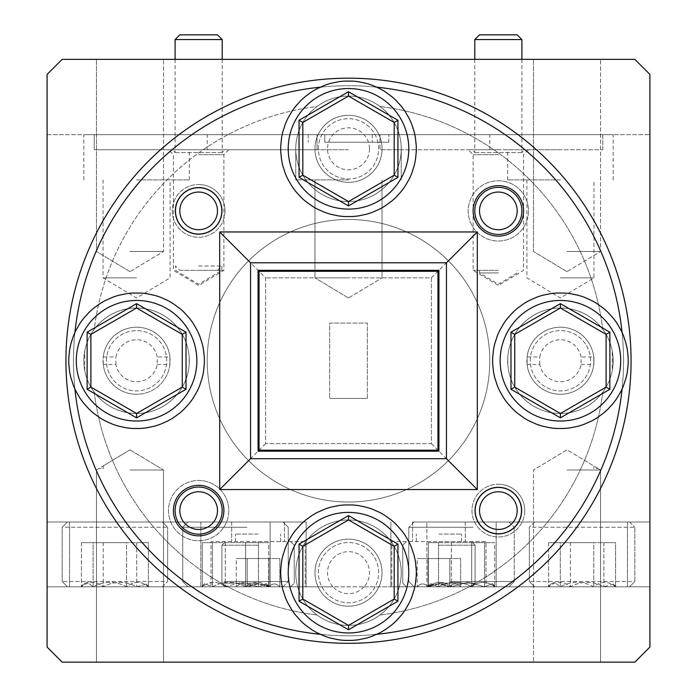 <?xml version="1.0" encoding="UTF-8"?>
<svg xmlns="http://www.w3.org/2000/svg" width="697" height="697" viewBox="0 0 697 697"><rect width="100%" height="100%" fill="white"/><g stroke="black" fill="none" stroke-linecap="round" stroke-linejoin="round"><path stroke-width="0.52" stroke-dasharray="3.48 2.61" d="M438.918 541.586L486.018 541.586L486.018 586.796L391.827 586.796L449.8 586.796C442.551 583.014 435.303 583.014 428.045 586.796L417.172 586.796L428.045 586.796C424.447 583.006 420.822 583.006 417.172 586.796C420.761 583.006 424.386 583.006 428.045 586.796L438.918 583.886L449.8 586.796C453.39 583.006 457.014 583.006 460.673 586.796C457.075 583.006 453.451 583.006 449.8 586.796L406.368 586.796L486.018 586.796L486.018 541.586L391.827 541.586L391.827 586.796L391.827 541.586L438.918 541.586M438.918 545.202L475.093 545.202L438.918 545.202M438.918 583.18L475.093 583.18L438.918 583.18M438.918 534.05L461.527 534.05L438.918 534.05M449.8 558.541L417.172 558.541L449.8 558.541L449.8 586.796C442.551 583.014 435.303 583.014 428.045 586.796L417.172 586.796L428.045 586.796C424.447 583.006 420.822 583.006 417.172 586.796C420.761 583.006 424.386 583.006 428.045 586.796L438.918 583.886L449.8 586.796C453.39 583.006 457.014 583.006 460.673 586.796C457.075 583.006 453.451 583.006 449.8 586.796L449.8 558.541L460.673 558.541L460.673 586.796L460.673 558.541L428.045 558.541L428.045 586.796L428.045 558.541L417.172 558.541L417.172 586.796L417.172 558.541L449.8 558.541L449.8 586.796L449.8 558.541M479.519 510.596A18.836 18.836 0 0 1 498.355 491.76A18.836 18.836 0 0 1 517.191 510.596A18.836 18.836 0 0 0 498.355 491.76A18.836 18.836 0 0 0 479.519 510.596A18.836 18.836 0 0 0 498.355 529.432A18.836 18.836 0 0 0 517.191 510.596A18.836 18.836 0 0 1 498.355 529.432A18.836 18.836 0 0 1 479.519 510.596M521.905 510.596A23.55 23.55 0 0 0 498.355 487.055A23.55 23.55 0 0 0 474.805 510.596A23.55 23.55 0 0 1 498.355 487.055A23.55 23.55 0 0 1 521.905 510.596A23.55 23.55 0 0 1 498.355 534.146A23.55 23.55 0 0 1 474.805 510.596A23.55 23.55 0 0 0 498.355 534.146A23.55 23.55 0 0 0 521.905 510.596M258.082 541.586L305.173 541.586L305.173 586.796L210.982 586.796L268.955 586.796C261.706 583.014 254.457 583.014 247.2 586.796L236.327 586.796L247.2 586.796C243.61 583.006 239.986 583.006 236.327 586.796C239.925 583.006 243.549 583.006 247.2 586.796L258.082 583.886L268.955 586.796C272.553 583.006 276.178 583.006 279.828 586.796C276.239 583.006 272.614 583.006 268.955 586.796L225.523 586.796L305.173 586.796L305.173 541.586L210.982 541.586L210.982 586.796L210.982 541.586L258.082 541.586M258.082 545.202L221.907 545.202L258.082 545.202M258.082 583.18L221.907 583.18L258.082 583.18M258.082 534.05L235.473 534.05L258.082 534.05M268.955 558.541L236.327 558.541L268.955 558.541L268.955 586.796C261.706 583.014 254.457 583.014 247.2 586.796L236.327 586.796L247.2 586.796C243.61 583.006 239.986 583.006 236.327 586.796C239.925 583.006 243.549 583.006 247.2 586.796L258.082 583.886L268.955 586.796C272.553 583.006 276.178 583.006 279.828 586.796C276.239 583.006 272.614 583.006 268.955 586.796L268.955 558.541L279.828 558.541L279.828 586.796L279.828 558.541L247.2 558.541L247.2 586.796L247.2 558.541L236.327 558.541L236.327 586.796L236.327 558.541L268.955 558.541L268.955 586.796L268.955 558.541M428.045 558.541L428.045 586.796L428.045 558.541M247.2 558.541L247.2 586.796L247.2 558.541M179.809 210.895A18.836 18.836 0 0 1 198.645 192.05A18.836 18.836 0 0 1 217.481 210.895A18.836 18.836 0 0 0 198.645 192.05A18.836 18.836 0 0 0 179.809 210.895A18.836 18.836 0 0 0 198.645 229.731A18.836 18.836 0 0 0 217.481 210.895A18.836 18.836 0 0 1 198.645 229.731A18.836 18.836 0 0 1 179.809 210.895M222.195 210.895A23.55 23.55 0 0 0 198.645 187.345A23.55 23.55 0 0 0 175.095 210.895A23.55 23.55 0 0 1 198.645 187.345A23.55 23.55 0 0 1 222.195 210.895A23.55 23.55 0 0 1 198.645 234.436A23.55 23.55 0 0 1 175.095 210.895A23.55 23.55 0 0 0 198.645 234.436A23.55 23.55 0 0 0 222.195 210.895M129.982 251.486L163.516 251.486L129.982 251.486M129.982 470.005L163.516 470.005L129.982 470.005M567.018 251.486L600.553 251.486L567.018 251.486M567.018 470.005L600.553 470.005L567.018 470.005M164.44 581.525L62.164 581.525L164.44 581.525M65.379 527.272L167.655 527.272L65.379 527.272M82.995 586.796L81.427 586.796C88.632 580.871 95.898 580.871 103.226 586.796C114.291 580.871 125.451 580.871 136.708 586.796L146.257 584.164L148.391 586.796C141.186 580.871 133.92 580.871 126.593 586.796C115.528 580.871 104.367 580.871 93.11 586.796L87.273 582.248L83.562 584.164L81.427 586.796L148.897 586.796L81.427 586.796C88.632 580.871 95.898 580.871 103.226 586.796C114.291 580.871 125.451 580.871 136.708 586.796L146.257 584.164L148.391 586.796C141.186 580.871 133.92 580.871 126.593 586.796C115.528 580.871 104.367 580.871 93.11 586.796L87.273 582.248L83.562 584.164L81.427 586.796L148.897 586.796L82.995 586.796M70.336 586.796L162.384 586.796L70.336 586.796M70.336 522.001L162.384 522.001L70.336 522.001M223.964 581.525L288.218 581.525L223.964 581.525M246.982 527.272L182.727 527.272L246.982 527.272M242.887 586.796L225.314 586.796C217.708 580.871 210.041 580.871 202.304 586.796L204.63 583.659L212.463 586.796C223.519 580.88 234.575 580.88 245.632 586.796C253.238 580.871 260.905 580.871 268.641 586.796L266.315 583.659L258.482 586.796L241.894 582.248L225.314 586.796L201.485 586.796L269.46 586.796L225.314 586.796C217.708 580.871 210.041 580.871 202.304 586.796L204.63 583.659L212.463 586.796C223.519 580.88 234.575 580.88 245.632 586.796C253.238 580.871 260.905 580.871 268.641 586.796L266.315 583.659L258.482 586.796L241.894 582.248L225.314 586.796L201.485 586.796L242.887 586.796M245.832 586.796L187.998 586.796L245.832 586.796M245.832 522.001L187.998 522.001L245.832 522.001M348.5 149.759L207.218 149.759L348.5 149.759M348.5 134.687L207.218 134.687L348.5 134.687M317.03 149.759L295.755 149.759L317.03 149.759L317.03 134.687L317.03 149.759L94.243 149.759L136.577 149.759L94.243 149.759L94.243 134.687L83.832 134.687L94.243 134.687L94.243 149.759L317.03 149.759M348.5 179.904L295.755 179.904L348.5 179.904M136.577 179.904L189.323 179.904L136.577 179.904M560.423 149.759L507.677 149.759L560.423 149.759M560.423 179.904L507.677 179.904L560.423 179.904M498.355 149.759L468.21 149.759L498.355 149.759M498.355 154.656L473.115 154.656L498.355 154.656M198.645 149.759L228.79 149.759L198.645 149.759M198.645 154.656L223.885 154.656L198.645 154.656M474.945 152.591L498.355 152.591L474.945 152.591M175.235 152.591L198.645 152.591L175.235 152.591M129.982 59.341L163.516 59.341L129.982 59.341M567.018 59.341L600.553 59.341L567.018 59.341M369.488 148.818A20.988 20.988 0 0 1 348.5 169.807A20.988 20.988 0 0 1 332.974 134.687A20.988 20.988 0 0 1 369.488 148.818M83.962 364.514L84.773 370.665A52.745 52.745 0 0 0 189.183 364.514L189.183 356.977A52.745 52.745 0 0 1 189.323 360.741A52.745 52.745 0 0 0 94.243 329.272A256.191 256.191 0 0 1 317.03 106.493A52.745 52.745 0 0 0 348.5 201.564A52.745 52.745 0 0 0 379.97 106.493A52.745 52.745 0 0 0 317.03 106.493A256.191 256.191 0 0 0 94.243 329.272A52.745 52.745 0 0 0 83.832 360.741L83.962 364.514L83.832 360.741A52.745 52.745 0 0 0 153.148 410.821A52.745 52.745 0 0 0 189.323 360.741A52.745 52.745 0 0 1 189.183 364.514L189.183 356.977A52.745 52.745 0 0 0 84.773 350.818L83.962 356.977M295.755 148.818A52.745 52.745 0 0 0 348.5 201.564A52.745 52.745 0 0 0 401.245 148.818A52.745 52.745 0 0 0 348.5 96.073A52.745 52.745 0 0 0 295.755 148.818M382.034 148.818A33.534 33.534 0 0 1 348.5 182.353A33.534 33.534 0 0 1 314.966 148.818A33.534 33.534 0 0 1 348.5 115.284A33.534 33.534 0 0 1 382.034 148.818A33.534 33.534 0 0 1 348.5 182.353A33.534 33.534 0 0 1 314.966 148.818A33.534 33.534 0 0 1 348.5 115.284A33.534 33.534 0 0 1 382.034 148.818M221.82 210.895A23.167 23.167 0 0 1 198.645 234.061A23.167 23.167 0 0 1 175.478 210.895A23.167 23.167 0 0 1 198.645 187.72A23.167 23.167 0 0 1 221.82 210.895A23.167 23.167 0 0 1 198.645 234.061A23.167 23.167 0 0 1 175.478 210.895A23.167 23.167 0 0 1 198.645 187.72A23.167 23.167 0 0 1 221.82 210.895M225.018 210.895A26.373 26.373 0 0 1 198.645 237.268A26.373 26.373 0 0 1 172.272 210.895A26.373 26.373 0 0 1 198.645 184.513A26.373 26.373 0 0 1 225.018 210.895M523.595 210.895A25.24 25.24 0 0 1 498.355 236.135A25.24 25.24 0 0 1 473.115 210.895A25.24 25.24 0 0 1 498.355 185.646A25.24 25.24 0 0 1 523.595 210.895A25.24 25.24 0 0 1 498.355 236.135A25.24 25.24 0 0 1 473.115 210.895A25.24 25.24 0 0 1 498.355 185.646A25.24 25.24 0 0 1 523.595 210.895M528.492 210.895A30.137 30.137 0 0 1 498.355 241.031A30.137 30.137 0 0 1 468.21 210.895A30.137 30.137 0 0 1 498.355 180.75A30.137 30.137 0 0 1 528.492 210.895M228.79 510.596A30.137 30.137 0 0 1 198.645 540.741A30.137 30.137 0 0 1 168.508 510.596A30.137 30.137 0 0 1 198.645 480.46A30.137 30.137 0 0 1 228.79 510.596M223.885 510.596A25.24 25.24 0 0 1 198.645 535.845A25.24 25.24 0 0 1 173.405 510.596A25.24 25.24 0 0 1 198.645 485.356A25.24 25.24 0 0 1 223.885 510.596A25.24 25.24 0 0 1 198.645 535.845A25.24 25.24 0 0 1 173.405 510.596A25.24 25.24 0 0 1 198.645 485.356A25.24 25.24 0 0 1 223.885 510.596M524.728 510.596A26.373 26.373 0 0 1 498.355 536.969A26.373 26.373 0 0 1 471.982 510.596A26.373 26.373 0 0 1 498.355 484.223A26.373 26.373 0 0 1 524.728 510.596M521.522 510.596A23.167 23.167 0 0 1 498.355 533.771A23.167 23.167 0 0 1 475.18 510.596A23.167 23.167 0 0 1 498.355 487.43A23.167 23.167 0 0 1 521.522 510.596A23.167 23.167 0 0 1 498.355 533.771A23.167 23.167 0 0 1 475.18 510.596A23.167 23.167 0 0 1 498.355 487.43A23.167 23.167 0 0 1 521.522 510.596M382.034 572.673A33.534 33.534 0 0 1 348.5 606.198A33.534 33.534 0 0 1 314.966 572.673A33.534 33.534 0 0 1 348.5 539.138A33.534 33.534 0 0 1 382.034 572.673A33.534 33.534 0 0 1 348.5 606.198A33.534 33.534 0 0 1 314.966 572.673A33.534 33.534 0 0 1 348.5 539.138A33.534 33.534 0 0 1 382.034 572.673M364.026 586.796A20.988 20.988 0 0 1 332.974 586.796L364.026 586.796L332.974 586.796A20.988 20.988 0 0 1 348.5 551.676A20.988 20.988 0 0 1 364.026 586.796L649.909 586.796L364.026 586.796M612.227 350.818L613.168 360.741A52.745 52.745 0 0 0 543.852 310.67A52.745 52.745 0 0 0 543.852 410.821A52.745 52.745 0 0 0 613.168 360.741L612.227 370.665L612.227 350.818A52.745 52.745 0 0 0 507.677 360.741A52.745 52.745 0 0 0 612.227 370.665M295.755 572.673A52.745 52.745 0 0 0 379.97 614.998A52.745 52.745 0 0 0 348.5 519.927A52.745 52.745 0 0 0 295.755 572.673A52.745 52.745 0 0 0 348.5 625.418A52.745 52.745 0 0 0 401.245 572.673A52.745 52.745 0 0 0 348.5 519.927A52.745 52.745 0 0 0 295.755 572.673M489.782 360.741A141.282 141.282 0 0 0 348.5 219.459A141.282 141.282 0 0 0 207.218 360.741A141.282 141.282 0 0 1 348.5 219.459A141.282 141.282 0 0 1 489.782 360.741A141.282 141.282 0 0 0 348.5 219.459A141.282 141.282 0 0 0 207.218 360.741A141.282 141.282 0 0 1 348.5 219.459A141.282 141.282 0 0 1 489.782 360.741A141.282 141.282 0 0 1 348.5 502.032A141.282 141.282 0 0 1 207.218 360.741A141.282 141.282 0 0 0 348.5 502.032A141.282 141.282 0 0 0 489.782 360.741A141.282 141.282 0 0 1 348.5 502.032A141.282 141.282 0 0 1 207.218 360.741A141.282 141.282 0 0 0 348.5 502.032A141.282 141.282 0 0 0 489.782 360.741M258.082 522.001L231.709 522.001L258.082 522.001M438.918 522.001L412.546 522.001L438.918 522.001M129.982 662.15L163.516 662.15L129.982 662.15M103.252 468.497C103.252 465.117 103.252 465.117 103.252 468.497C103.252 465.117 103.252 465.117 103.252 468.497L98.957 468.497L103.252 468.497M567.018 662.15L600.553 662.15L567.018 662.15M235.473 586.796L306.114 586.796L235.473 586.796M235.473 522.001L306.114 522.001L235.473 522.001M461.527 586.796L390.886 586.796L461.527 586.796M461.527 522.001L649.909 522.001L649.909 647.077L634.836 662.15L62.164 662.15L47.091 647.077L47.091 586.796L332.974 586.796L47.091 586.796L200.841 586.796L47.091 586.796L47.091 647.077L62.164 662.15L634.836 662.15L649.909 647.077L649.909 522.001L649.909 586.796L496.159 586.796L649.909 586.796L649.909 522.001L496.159 522.001L496.159 586.796L496.159 522.001L649.909 522.001L461.527 522.001M517.191 34.85L479.519 34.85M474.805 39.563L521.905 39.563M521.765 152.591L498.355 152.591L521.765 152.591M136.577 277.859L103.043 277.859L136.577 277.859M348.5 277.859L314.966 277.859L348.5 277.859M498.355 270.323L473.115 270.323L498.355 270.323M550.177 586.796L616.078 586.796L550.177 586.796M554.446 582.248L550.743 584.164L548.609 586.796C555.814 580.871 563.08 580.871 570.407 586.796C581.472 580.871 592.633 580.871 603.89 586.796L613.438 584.164L615.573 586.796C608.368 580.871 601.102 580.871 593.774 586.796C582.709 580.871 571.549 580.871 560.292 586.796L554.446 582.248L550.743 584.164L548.609 586.796C555.814 580.871 563.08 580.871 570.407 586.796C581.472 580.871 592.633 580.871 603.89 586.796L613.438 584.164L615.573 586.796C608.368 580.871 601.102 580.871 593.774 586.796C582.709 580.871 571.549 580.871 560.292 586.796L554.446 582.248M468.942 586.796L427.54 586.796L468.942 586.796M467.948 582.248L451.368 586.796C443.762 580.871 436.095 580.871 428.359 586.796L430.685 583.659L438.518 586.796C449.574 580.88 460.63 580.88 471.686 586.796C479.292 580.871 486.959 580.871 494.696 586.796L492.37 583.659L484.537 586.796L467.948 582.248L451.368 586.796C443.762 580.871 436.095 580.871 428.359 586.796L430.685 583.659L438.518 586.796C449.574 580.88 460.63 580.88 471.686 586.796C479.292 580.871 486.959 580.871 494.696 586.796L492.37 583.659L484.537 586.796L467.948 582.248M537.509 586.796L629.557 586.796L537.509 586.796M631.621 581.525L529.345 581.525L631.621 581.525M471.886 586.796L414.053 586.796L471.886 586.796M450.018 581.525L514.273 581.525L450.018 581.525M532.56 527.272L634.836 527.272L532.56 527.272M473.036 527.272L408.782 527.272L473.036 527.272M537.509 522.001L629.557 522.001L537.509 522.001M471.886 522.001L414.053 522.001L471.886 522.001M560.423 277.859L593.957 277.859L560.423 277.859M198.645 270.323L223.885 270.323L198.645 270.323M217.481 34.85L179.809 34.85M175.095 39.563L222.195 39.563M222.055 152.591L198.645 152.591L222.055 152.591M198.645 187.72A23.167 23.167 0 0 0 175.478 210.895A23.167 23.167 0 0 0 198.645 234.061A23.167 23.167 0 0 0 221.82 210.895A23.167 23.167 0 0 0 198.645 187.72M498.355 487.43A23.167 23.167 0 0 0 475.18 510.596A23.167 23.167 0 0 0 498.355 533.771A23.167 23.167 0 0 0 521.522 510.596A23.167 23.167 0 0 0 498.355 487.43M500.141 360.741A60.282 60.282 0 0 1 560.423 300.459A60.282 60.282 0 0 1 620.705 360.741A60.282 60.282 0 0 1 560.423 421.023A60.282 60.282 0 0 1 500.141 360.741M492.692 357.413A67.818 67.818 0 0 0 492.692 364.078L493.476 371.571A67.818 67.818 0 0 0 494.861 378.088L497.196 385.249A67.818 67.818 0 0 0 499.906 391.339L503.67 397.865A67.818 67.818 0 0 0 507.582 403.249L512.626 408.851A67.818 67.818 0 0 0 517.575 413.312L523.674 417.738A67.818 67.818 0 0 0 529.441 421.066L536.324 424.133A67.818 67.818 0 0 0 542.667 426.189L550.029 427.758A67.818 67.818 0 0 0 556.659 428.455L564.195 428.455A67.818 67.818 0 0 0 570.817 427.758L578.188 426.189A67.818 67.818 0 0 0 584.522 424.133L591.404 421.066A67.818 67.818 0 0 0 597.181 417.738L603.271 413.312A67.818 67.818 0 0 0 608.228 408.851L613.264 403.249A67.818 67.818 0 0 0 617.185 397.865L620.949 391.339A67.818 67.818 0 0 0 623.658 385.249L625.984 378.088A67.818 67.818 0 0 0 627.37 371.571L628.163 364.078A67.818 67.818 0 0 0 628.163 357.413L627.37 349.92A67.818 67.818 0 0 0 625.984 343.403L623.658 336.242A67.818 67.818 0 0 0 620.949 330.151L617.185 323.626A67.818 67.818 0 0 0 613.264 318.233L608.228 312.639A67.818 67.818 0 0 0 603.271 308.179L597.181 303.753A67.818 67.818 0 0 0 591.404 300.416L584.522 297.358A67.818 67.818 0 0 0 578.188 295.293L570.817 293.733A67.818 67.818 0 0 0 564.195 293.036L556.659 293.036A67.818 67.818 0 0 0 550.029 293.733L542.667 295.293A67.818 67.818 0 0 0 536.324 297.358L529.441 300.416A67.818 67.818 0 0 0 523.674 303.753L517.575 308.179A67.818 67.818 0 0 0 512.626 312.639L507.582 318.233A67.818 67.818 0 0 0 503.67 323.626L499.906 330.151A67.818 67.818 0 0 0 497.196 336.242L494.861 343.403A67.818 67.818 0 0 0 493.476 349.92L492.692 357.413M76.295 360.741A60.282 60.282 0 0 1 136.577 300.459A60.282 60.282 0 0 1 196.859 360.741A60.282 60.282 0 0 1 136.577 421.023A60.282 60.282 0 0 1 76.295 360.741M68.837 357.413A67.818 67.818 0 0 0 68.837 364.078L69.63 371.571A67.818 67.818 0 0 0 71.016 378.088L73.342 385.249A67.818 67.818 0 0 0 76.051 391.339L79.815 397.865A67.818 67.818 0 0 0 83.736 403.249L88.772 408.851A67.818 67.818 0 0 0 93.729 413.312L99.819 417.738A67.818 67.818 0 0 0 105.596 421.066L112.478 424.133A67.818 67.818 0 0 0 118.812 426.189L126.183 427.758A67.818 67.818 0 0 0 132.805 428.455L140.341 428.455A67.818 67.818 0 0 0 146.971 427.758L154.333 426.189A67.818 67.818 0 0 0 160.676 424.133L167.559 421.066A67.818 67.818 0 0 0 173.326 417.738L179.425 413.312A67.818 67.818 0 0 0 184.374 408.851L189.418 403.249A67.818 67.818 0 0 0 193.33 397.865L197.094 391.339A67.818 67.818 0 0 0 199.804 385.249L202.139 378.088A67.818 67.818 0 0 0 203.524 371.571L204.308 364.078A67.818 67.818 0 0 0 204.308 357.413L203.524 349.92A67.818 67.818 0 0 0 202.139 343.403L199.804 336.242A67.818 67.818 0 0 0 197.094 330.151L193.33 323.626A67.818 67.818 0 0 0 189.418 318.233L184.374 312.639A67.818 67.818 0 0 0 179.425 308.179L173.326 303.753A67.818 67.818 0 0 0 167.559 300.416L160.676 297.358A67.818 67.818 0 0 0 154.333 295.293L146.971 293.733A67.818 67.818 0 0 0 140.341 293.036L132.805 293.036A67.818 67.818 0 0 0 126.183 293.733L118.812 295.293A67.818 67.818 0 0 0 112.478 297.358L105.596 300.416A67.818 67.818 0 0 0 99.819 303.753L93.729 308.179A67.818 67.818 0 0 0 88.772 312.639L83.736 318.233A67.818 67.818 0 0 0 79.815 323.626L76.051 330.151A67.818 67.818 0 0 0 73.342 336.242L71.016 343.403A67.818 67.818 0 0 0 69.63 349.92L68.837 357.413M318.363 572.673A30.137 30.137 0 0 1 348.5 542.527A30.137 30.137 0 0 1 378.637 572.673A30.137 30.137 0 0 1 348.5 602.809A30.137 30.137 0 0 1 318.363 572.673A30.137 30.137 0 0 1 348.5 542.527A30.137 30.137 0 0 1 378.637 572.673A30.137 30.137 0 0 1 348.5 602.809A30.137 30.137 0 0 1 318.363 572.673M530.286 360.741A30.137 30.137 0 0 1 560.423 330.605A30.137 30.137 0 0 1 590.568 360.741A30.137 30.137 0 0 1 560.423 390.886A30.137 30.137 0 0 1 530.286 360.741A30.137 30.137 0 0 1 560.423 330.605A30.137 30.137 0 0 1 590.568 360.741A30.137 30.137 0 0 1 560.423 390.886A30.137 30.137 0 0 1 530.286 360.741M106.432 360.741A30.137 30.137 0 0 1 136.577 330.605A30.137 30.137 0 0 1 166.714 360.741A30.137 30.137 0 0 1 136.577 390.886A30.137 30.137 0 0 1 106.432 360.741A30.137 30.137 0 0 1 136.577 330.605A30.137 30.137 0 0 1 166.714 360.741A30.137 30.137 0 0 1 136.577 390.886A30.137 30.137 0 0 1 106.432 360.741M318.363 148.818A30.137 30.137 0 0 1 348.5 118.682A30.137 30.137 0 0 1 378.637 148.818A30.137 30.137 0 0 1 348.5 178.963A30.137 30.137 0 0 1 318.363 148.818A30.137 30.137 0 0 1 348.5 118.682A30.137 30.137 0 0 1 378.637 148.818A30.137 30.137 0 0 1 348.5 178.963A30.137 30.137 0 0 1 318.363 148.818M198.645 187.345A23.55 23.55 0 0 0 175.095 210.895A23.55 23.55 0 0 0 198.645 234.436A23.55 23.55 0 0 1 175.095 210.895A23.55 23.55 0 0 1 198.645 187.345A23.55 23.55 0 0 1 222.195 210.895A23.55 23.55 0 0 1 198.645 234.436A23.55 23.55 0 0 0 222.195 210.895A23.55 23.55 0 0 0 198.645 187.345M498.355 487.055A23.55 23.55 0 0 0 474.805 510.596A23.55 23.55 0 0 0 498.355 534.146A23.55 23.55 0 0 1 474.805 510.596A23.55 23.55 0 0 1 498.355 487.055A23.55 23.55 0 0 1 521.905 510.596A23.55 23.55 0 0 1 498.355 534.146A23.55 23.55 0 0 0 521.905 510.596A23.55 23.55 0 0 0 498.355 487.055M197.478 534.12A23.55 23.55 0 0 1 175.13 509.429A23.55 23.55 0 0 1 199.821 487.081A23.55 23.55 0 0 1 222.16 511.772A23.55 23.55 0 0 1 197.478 534.12M499.522 187.371A23.55 23.55 0 0 0 474.84 209.719A23.55 23.55 0 0 0 497.179 234.41A23.55 23.55 0 0 0 521.87 212.062A23.55 23.55 0 0 0 499.522 187.371M288.218 148.818A60.282 60.282 0 0 1 348.5 88.536A60.282 60.282 0 0 1 408.782 148.818A60.282 60.282 0 0 1 348.5 209.1A60.282 60.282 0 0 1 288.218 148.818M280.769 145.49A67.818 67.818 0 0 0 280.769 152.146L281.553 159.648A67.818 67.818 0 0 0 282.938 166.156L285.265 173.326A67.818 67.818 0 0 0 287.974 179.408L291.747 185.933A67.818 67.818 0 0 0 295.659 191.326L300.703 196.929A67.818 67.818 0 0 0 305.652 201.381L311.751 205.815A67.818 67.818 0 0 0 317.518 209.144L324.401 212.21A67.818 67.818 0 0 0 330.735 214.267L338.106 215.835A67.818 67.818 0 0 0 344.736 216.532L352.264 216.532A67.818 67.818 0 0 0 358.894 215.835L366.265 214.267A67.818 67.818 0 0 0 372.599 212.21L379.482 209.144A67.818 67.818 0 0 0 385.249 205.815L391.348 201.381A67.818 67.818 0 0 0 396.297 196.929L401.341 191.326A67.818 67.818 0 0 0 405.253 185.933L409.026 179.408A67.818 67.818 0 0 0 411.735 173.326L414.062 166.156A67.818 67.818 0 0 0 415.447 159.648L416.231 152.146A67.818 67.818 0 0 0 416.231 145.49L415.447 137.997A67.818 67.818 0 0 0 414.062 131.48L411.735 124.31A67.818 67.818 0 0 0 409.026 118.229L405.253 111.703A67.818 67.818 0 0 0 401.341 106.31L396.297 100.708A67.818 67.818 0 0 0 391.348 96.256L385.249 91.821A67.818 67.818 0 0 0 379.482 88.493L372.599 85.426A67.818 67.818 0 0 0 366.265 83.37L358.894 81.802A67.818 67.818 0 0 0 352.264 81.105L344.736 81.105A67.818 67.818 0 0 0 338.106 81.802L330.735 83.37A67.818 67.818 0 0 0 324.401 85.426L317.518 88.493A67.818 67.818 0 0 0 311.751 91.821L305.652 96.256A67.818 67.818 0 0 0 300.703 100.708L295.659 106.31A67.818 67.818 0 0 0 291.747 111.703L287.974 118.229A67.818 67.818 0 0 0 285.265 124.31L282.938 131.48A67.818 67.818 0 0 0 281.553 137.997L280.769 145.49M348.5 539.138A33.534 33.534 0 0 1 382.034 572.673A33.534 33.534 0 0 1 348.5 606.198A33.534 33.534 0 0 0 382.034 572.673A33.534 33.534 0 0 0 348.5 539.138A33.534 33.534 0 0 0 314.966 572.673A33.534 33.534 0 0 0 348.5 606.198A33.534 33.534 0 0 1 314.966 572.673A33.534 33.534 0 0 1 348.5 539.138M348.5 519.927L302.82 546.3L302.82 599.045L348.5 625.418A52.745 52.745 0 0 1 295.755 572.673A52.745 52.745 0 0 1 348.5 519.927A52.745 52.745 0 0 1 401.245 572.673A52.745 52.745 0 0 1 348.5 625.418A52.745 52.745 0 0 1 295.755 572.673A52.745 52.745 0 0 1 348.5 519.927A52.745 52.745 0 0 1 401.245 572.673A52.745 52.745 0 0 1 348.5 625.418L394.18 599.045L394.18 546.3M560.423 327.215A33.534 33.534 0 0 1 593.957 360.741A33.534 33.534 0 0 1 560.423 394.275A33.534 33.534 0 0 0 593.957 360.741A33.534 33.534 0 0 0 560.423 327.215A33.534 33.534 0 0 0 526.897 360.741A33.534 33.534 0 0 0 560.423 394.275A33.534 33.534 0 0 1 526.897 360.741A33.534 33.534 0 0 1 560.423 327.215M560.423 307.996A52.745 52.745 0 0 1 613.168 360.741A52.745 52.745 0 0 1 560.423 413.487A52.745 52.745 0 0 1 507.677 360.741A52.745 52.745 0 0 1 560.423 307.996A52.745 52.745 0 0 1 613.168 360.741A52.745 52.745 0 0 1 560.423 413.487A52.745 52.745 0 0 1 507.677 360.741A52.745 52.745 0 0 1 560.423 307.996L514.743 334.368L514.743 387.114L560.423 413.487L606.102 387.114L606.102 334.368L560.423 307.996M136.577 327.215A33.534 33.534 0 0 1 170.103 360.741A33.534 33.534 0 0 1 136.577 394.275A33.534 33.534 0 0 0 170.103 360.741A33.534 33.534 0 0 0 136.577 327.215A33.534 33.534 0 0 0 103.043 360.741A33.534 33.534 0 0 0 136.577 394.275A33.534 33.534 0 0 1 103.043 360.741A33.534 33.534 0 0 1 136.577 327.215M136.577 307.996A52.745 52.745 0 0 1 189.323 360.741A52.745 52.745 0 0 1 136.577 413.487A52.745 52.745 0 0 1 83.832 360.741A52.745 52.745 0 0 1 136.577 307.996A52.745 52.745 0 0 1 189.323 360.741A52.745 52.745 0 0 1 136.577 413.487A52.745 52.745 0 0 1 83.832 360.741A52.745 52.745 0 0 1 136.577 307.996L90.898 334.368L90.898 387.114L136.577 413.487L182.257 387.114L182.257 334.368L136.577 307.996M348.5 115.284A33.534 33.534 0 0 1 382.034 148.818A33.534 33.534 0 0 1 348.5 182.353A33.534 33.534 0 0 0 382.034 148.818A33.534 33.534 0 0 0 348.5 115.284A33.534 33.534 0 0 0 314.966 148.818A33.534 33.534 0 0 0 348.5 182.353A33.534 33.534 0 0 1 314.966 148.818A33.534 33.534 0 0 1 348.5 115.284M348.5 96.073A52.745 52.745 0 0 1 401.245 148.818A52.745 52.745 0 0 1 348.5 201.564A52.745 52.745 0 0 1 295.755 148.818A52.745 52.745 0 0 1 348.5 96.073A52.745 52.745 0 0 1 401.245 148.818A52.745 52.745 0 0 1 348.5 201.564A52.745 52.745 0 0 1 295.755 148.818A52.745 52.745 0 0 1 348.5 96.073L302.82 122.445L302.82 175.191L348.5 201.564L394.18 175.191L394.18 122.445L348.5 96.073M321.439 634.444A275.036 275.036 0 0 0 348.5 635.777A275.036 275.036 0 0 1 73.464 360.741A275.036 275.036 0 0 1 348.5 85.714A275.036 275.036 0 0 0 321.439 87.047M74.919 332.495A275.036 275.036 0 0 0 74.919 388.996M198.645 485.356A25.24 25.24 0 0 1 223.885 510.596A25.24 25.24 0 0 1 198.645 535.845A25.24 25.24 0 0 1 173.405 510.596A25.24 25.24 0 0 1 198.645 485.356M498.355 185.646A25.24 25.24 0 0 1 523.595 210.895A25.24 25.24 0 0 1 498.355 236.135A25.24 25.24 0 0 1 473.115 210.895A25.24 25.24 0 0 1 498.355 185.646M348.5 78.177A282.564 282.564 0 0 0 65.936 360.741A282.564 282.564 0 0 0 348.5 643.314A282.564 282.564 0 0 0 631.064 360.741A282.564 282.564 0 0 0 348.5 78.177M198.645 480.46A30.137 30.137 0 0 1 228.79 510.596A30.137 30.137 0 0 1 198.645 540.741A30.137 30.137 0 0 1 168.508 510.596A30.137 30.137 0 0 1 198.645 480.46M498.355 484.223A26.373 26.373 0 0 1 524.728 510.596A26.373 26.373 0 0 1 498.355 536.969A26.373 26.373 0 0 1 471.982 510.596A26.373 26.373 0 0 1 498.355 484.223M198.645 184.513A26.373 26.373 0 0 1 225.018 210.895A26.373 26.373 0 0 1 198.645 237.268A26.373 26.373 0 0 1 172.272 210.895A26.373 26.373 0 0 1 198.645 184.513M498.355 180.75A30.137 30.137 0 0 1 528.492 210.895A30.137 30.137 0 0 1 498.355 241.031A30.137 30.137 0 0 1 468.21 210.895A30.137 30.137 0 0 1 498.355 180.75M288.218 572.673A60.282 60.282 0 0 1 348.5 512.391A60.282 60.282 0 0 1 408.782 572.673A60.282 60.282 0 0 1 348.5 632.954A60.282 60.282 0 0 1 288.218 572.673M280.769 569.336A67.818 67.818 0 0 0 280.769 576.001L281.553 583.494A67.818 67.818 0 0 0 282.938 590.01L285.265 597.181A67.818 67.818 0 0 0 287.974 603.262L291.747 609.788A67.818 67.818 0 0 0 295.659 615.181L300.703 620.774A67.818 67.818 0 0 0 305.652 625.235L311.751 629.661A67.818 67.818 0 0 0 317.518 632.998L324.401 636.056A67.818 67.818 0 0 0 330.735 638.121L338.106 639.689A67.818 67.818 0 0 0 344.736 640.377L352.264 640.377A67.818 67.818 0 0 0 358.894 639.689L366.265 638.121A67.818 67.818 0 0 0 372.599 636.056L379.482 632.998A67.818 67.818 0 0 0 385.249 629.661L391.348 625.235A67.818 67.818 0 0 0 396.297 620.774L401.341 615.181A67.818 67.818 0 0 0 405.253 609.788L409.026 603.262A67.818 67.818 0 0 0 411.735 597.181L414.062 590.01A67.818 67.818 0 0 0 415.447 583.494L416.231 576.001A67.818 67.818 0 0 0 416.231 569.336L415.447 561.843A67.818 67.818 0 0 0 414.062 555.326L411.735 548.164A67.818 67.818 0 0 0 409.026 542.074L405.253 535.549A67.818 67.818 0 0 0 401.341 530.164L396.297 524.562A67.818 67.818 0 0 0 391.348 520.101L385.249 515.675A67.818 67.818 0 0 0 379.482 512.347L372.599 509.28A67.818 67.818 0 0 0 366.265 507.224L358.894 505.656A67.818 67.818 0 0 0 352.264 504.959L344.736 504.959A67.818 67.818 0 0 0 338.106 505.656L330.735 507.224A67.818 67.818 0 0 0 324.401 509.28L317.518 512.347A67.818 67.818 0 0 0 311.751 515.675L305.652 520.101A67.818 67.818 0 0 0 300.703 524.562L295.659 530.164A67.818 67.818 0 0 0 291.747 535.549L287.974 542.074A67.818 67.818 0 0 0 285.265 548.164L282.938 555.326A67.818 67.818 0 0 0 281.553 561.843L280.769 569.336M375.561 87.047A275.036 275.036 0 0 0 348.5 85.714A275.036 275.036 0 0 1 623.536 360.741A275.036 275.036 0 0 1 348.5 635.777A275.036 275.036 0 0 0 375.561 634.444M265.609 277.859L265.609 443.632L431.391 443.632L431.391 277.859L265.609 277.859L431.391 277.859L431.391 443.632L265.609 443.632L265.609 277.859L219.703 231.953M431.391 277.859L477.297 231.953M265.609 443.632L219.703 489.538M431.391 443.632L477.297 489.538M622.081 388.996A275.036 275.036 0 0 0 622.081 332.495M634.836 59.341L62.164 59.341L47.091 74.413L62.164 59.341L47.091 74.413L47.091 647.077L62.164 662.15L634.836 662.15L649.909 647.077L649.909 74.413L649.909 134.687L649.909 74.413L634.836 59.341L649.909 74.413L634.836 59.341L62.164 59.341L634.836 59.341M47.091 134.687L649.909 134.687L47.091 134.687L47.091 74.413L47.091 134.687M157.226 364.514L169.894 364.514A33.534 33.534 0 0 1 103.252 364.514L115.929 364.514A20.988 20.988 0 0 0 157.226 364.514L157.226 356.977A20.988 20.988 0 0 0 115.929 356.977L103.252 356.977A33.534 33.534 0 0 1 169.894 356.977L157.226 356.977M115.929 364.514L115.929 356.977M581.071 364.514L593.748 364.514A33.534 33.534 0 0 1 527.106 364.514L539.774 364.514A20.988 20.988 0 0 0 581.071 364.514L581.071 356.977A20.988 20.988 0 0 0 539.774 356.977L527.106 356.977A33.534 33.534 0 0 1 593.748 356.977L581.071 356.977M539.774 364.514L539.774 356.977M451.168 522.001L509.002 522.001L451.168 522.001M548.609 542.649L548.609 586.796L548.609 542.649L570.407 542.649L570.407 586.796L570.407 542.649L603.89 542.649L603.89 586.796L603.89 542.649L615.573 542.649L615.573 586.796L615.573 542.649L593.774 542.649L593.774 586.796L593.774 542.649L560.292 542.649L560.292 586.796L560.292 542.649L548.609 542.649L615.573 542.649L548.609 542.649M451.368 542.649L451.368 586.796L451.368 542.649L428.359 542.649L428.359 586.796L428.359 542.649L438.518 542.649L438.518 586.796L438.518 542.649L471.686 542.649L471.686 586.796L471.686 542.649L494.696 542.649L494.696 586.796L494.696 542.649L484.537 542.649L484.537 586.796L484.537 542.649L428.359 542.649L494.696 542.649L451.368 542.649M602.757 392.219A256.191 256.191 0 0 1 379.97 614.998A256.191 256.191 0 0 0 602.757 392.219M94.243 392.219A256.191 256.191 0 0 0 317.03 614.998A256.191 256.191 0 0 1 94.243 392.219M367.336 398.423L367.336 323.068L329.664 323.068L329.664 398.423L329.664 323.068L367.336 323.068L367.336 398.423L329.664 398.423L367.336 398.423M426.895 586.796L649.909 586.796L426.895 586.796L426.895 522.001L426.895 586.796M270.105 586.796L47.091 586.796L47.091 522.001L47.091 586.796L270.105 586.796L270.105 522.001L47.091 522.001L47.091 586.796L47.091 522.001L200.841 522.001L200.841 586.796L200.841 522.001L47.091 522.001L270.105 522.001L270.105 586.796M602.757 329.272A256.191 256.191 0 0 0 379.97 106.493A256.191 256.191 0 0 1 602.757 329.272M593.922 468.497C593.905 465.23 593.879 465.23 593.861 468.497C593.879 465.23 593.905 465.23 593.922 468.497L598.043 468.497L593.922 468.497M169.894 364.514A33.534 33.534 0 0 1 103.252 364.514L103.252 356.977A33.534 33.534 0 0 1 169.894 356.977L169.894 364.514L169.894 356.977M593.957 360.741A33.534 33.534 0 0 1 562.313 394.223A33.534 33.534 0 0 1 527.106 364.514L527.106 356.977A33.534 33.534 0 0 1 593.748 356.977L593.748 364.514L593.957 356.977M507.817 364.514L507.817 356.977L507.817 364.514M84.773 370.665L84.773 350.818M324.767 142.223L388.813 142.223L324.767 142.223L324.767 134.687L308.187 134.687L388.813 134.687L324.767 134.687L324.767 142.223M602.757 149.759L602.757 134.687L613.168 134.687L602.757 134.687L602.757 149.759L379.97 149.759L401.245 149.759L379.97 149.759L379.97 134.687L379.97 149.759L602.757 149.759M136.577 149.759L189.323 149.759L136.577 149.759M317.03 134.687L94.243 134.687L317.03 134.687M602.757 134.687L379.97 134.687L602.757 134.687M388.813 142.223L388.813 134.687L388.813 142.223M308.187 134.687L308.187 142.223L308.187 134.687M225.314 542.649L225.314 586.796L225.314 542.649L202.304 542.649L202.304 586.796L202.304 542.649L212.463 542.649L212.463 586.796L212.463 542.649L245.632 542.649L245.632 586.796L245.632 542.649L268.641 542.649L268.641 586.796L268.641 542.649L258.482 542.649L258.482 586.796L258.482 542.649L202.304 542.649L268.641 542.649L225.314 542.649M81.427 542.649L81.427 586.796L81.427 542.649L103.226 542.649L103.226 586.796L103.226 542.649L136.708 542.649L136.708 586.796L136.708 542.649L148.391 542.649L148.391 586.796L148.391 542.649L126.593 542.649L126.593 586.796L126.593 542.649L93.11 542.649L93.11 586.796L93.11 542.649L81.427 542.649L148.391 542.649L81.427 542.649M103.252 364.514L103.252 356.977M527.106 364.514L527.106 356.977M613.038 364.514L613.038 356.977M498.355 272.928L479.519 272.928L498.355 272.928M198.645 265.993L221.82 265.993L198.645 265.993M179.922 270.323L217.481 270.323L179.922 270.323M69.552 522.001L69.552 586.796L69.552 522.001M627.448 522.001L627.448 586.796L627.448 522.001M372.233 134.687L372.233 142.223L372.233 134.687M471.477 541.586L475.093 545.202L475.093 583.18L475.093 545.202L471.477 541.586M471.477 586.796L475.093 583.18L471.477 586.796M461.527 541.586L461.527 534.05L461.527 541.586M416.318 541.586L416.318 534.05L416.318 541.586M402.753 583.18L402.753 545.202L406.368 541.586L402.753 545.202L402.753 583.18L406.368 586.796L402.753 583.18M290.632 541.586L294.247 545.202L294.247 583.18L294.247 545.202L290.632 541.586M290.632 586.796L294.247 583.18L290.632 586.796M280.682 541.586L280.682 534.05L280.682 541.586M235.473 541.586L235.473 534.05L235.473 541.586M221.907 583.18L221.907 545.202L225.523 541.586L221.907 545.202L221.907 583.18L225.523 586.796L221.907 583.18M129.982 271.63L96.447 251.486L96.447 59.341L96.447 251.486L129.982 271.63L163.516 251.486L163.516 59.341L163.516 251.486L129.982 271.63M103.252 465.918L129.982 449.853L96.447 470.005L96.447 662.15L96.447 470.005L98.957 468.497M567.018 271.63L533.484 251.486L533.484 59.341L533.484 251.486L567.018 271.63L600.553 251.486L600.553 59.341L600.553 251.486L567.018 271.63M598.043 468.497L600.553 470.005L600.553 662.15L600.553 470.005L567.018 449.853L533.484 470.005L533.484 662.15L533.484 470.005L567.018 449.853L593.888 466.005M62.164 581.525L62.164 527.272L67.443 522.001L62.164 527.272L62.164 581.525L67.443 586.796L62.164 581.525M83.562 584.164L80.922 586.796L83.562 584.164M182.727 581.525L182.727 527.272L187.998 522.001L182.727 527.272L182.727 581.525L187.998 586.796L182.727 581.525M489.782 149.759L489.782 134.687M295.755 179.904L295.755 149.759L295.755 179.904M83.832 179.904L83.832 134.687M507.677 179.904L507.677 149.759M528.492 149.759L523.595 154.656L523.595 270.323L498.355 285.491L473.115 270.323L473.115 154.656L468.21 149.759M228.79 149.759L223.885 154.656L223.885 270.323L198.645 285.491L173.405 270.323L173.405 154.656L168.508 149.759M474.805 59.341L474.805 152.591L471.982 149.759M175.095 59.341L175.095 152.591L172.272 149.759M231.709 522.001L231.709 541.586L231.709 522.001M412.546 522.001L412.546 541.586L412.546 522.001M306.114 522.001L306.114 586.796L306.114 522.001M521.905 59.341L521.905 152.591L524.728 149.759M103.043 179.904L103.043 277.859L136.577 298.002L170.103 277.859L170.103 179.904M314.966 179.904L314.966 277.859L314.966 179.904M550.743 584.164L548.103 586.796L550.743 584.164M534.616 586.796L529.345 581.525L529.345 527.272L529.345 581.525L534.616 586.796M414.053 586.796L408.782 581.525L408.782 527.272L408.782 581.525L414.053 586.796M534.616 522.001L529.345 527.272L534.616 522.001M414.053 522.001L408.782 527.272L414.053 522.001M526.897 179.904L526.897 277.859L560.423 298.002L593.957 277.859L593.957 179.904M222.195 59.341L222.195 152.591L225.018 149.759M348.5 298.002L314.966 277.859L348.5 298.002L382.034 277.859L348.5 298.002M163.516 662.15L163.516 470.005L163.516 662.15M382.034 179.904L382.034 277.859L382.034 179.904M629.557 522.001L634.836 527.272L629.557 522.001M509.002 522.001L514.273 527.272L509.002 522.001M634.836 581.525L634.836 527.272L634.836 581.525L629.557 586.796L634.836 581.525M514.273 581.525L514.273 527.272L514.273 581.525L509.002 586.796L514.273 581.525M613.438 584.164L616.078 586.796L613.438 584.164M492.37 583.659L495.515 586.796L492.37 583.659M430.685 583.659L427.54 586.796L430.685 583.659M390.886 522.001L390.886 586.796L390.886 522.001M129.982 449.853L163.516 470.005L129.982 449.853M465.291 522.001L465.291 541.586L465.291 522.001M284.454 522.001L284.454 541.586L284.454 522.001M613.168 179.904L613.168 134.687M401.245 179.904L401.245 149.759L401.245 179.904M189.323 179.904L189.323 149.759M207.218 149.759L207.218 134.687M282.947 522.001L288.218 527.272L288.218 581.525L288.218 527.272L282.947 522.001M282.947 586.796L288.218 581.525L282.947 586.796M266.315 583.659L269.46 586.796L266.315 583.659M204.63 583.659L201.485 586.796L204.63 583.659M162.384 522.001L167.655 527.272L167.655 581.525L167.655 527.272L162.384 522.001M162.384 586.796L167.655 581.525L162.384 586.796M146.257 584.164L148.897 586.796L146.257 584.164M479.519 270.323L479.519 272.928L498.355 284.245L517.191 272.928L517.191 270.323M217.481 270.323L221.82 265.993L221.82 270.323L198.645 284.245L175.478 270.323L175.478 265.993L179.809 270.323"/><path stroke-width="1.05" d="M474.805 39.563L479.519 34.85L517.191 34.85L521.905 39.563L474.805 39.563L474.805 59.341M175.095 39.563L179.809 34.85L217.481 34.85L222.195 39.563L175.095 39.563L175.095 59.341M198.645 192.05A18.836 18.836 0 0 0 179.809 210.895A18.836 18.836 0 0 0 198.645 229.731A18.836 18.836 0 0 0 217.481 210.895A18.836 18.836 0 0 0 198.645 192.05M498.355 491.76A18.836 18.836 0 0 0 479.519 510.596A18.836 18.836 0 0 0 498.355 529.432A18.836 18.836 0 0 0 517.191 510.596A18.836 18.836 0 0 0 498.355 491.76M628.163 357.413A67.818 67.818 0 0 1 628.163 364.078L627.37 371.571A67.818 67.818 0 0 1 625.984 378.088L623.658 385.249A67.818 67.818 0 0 1 620.949 391.339L617.185 397.865A67.818 67.818 0 0 1 613.264 403.249L608.228 408.851A67.818 67.818 0 0 1 603.271 413.312L597.181 417.738A67.818 67.818 0 0 1 591.404 421.066L584.522 424.133A67.818 67.818 0 0 1 578.188 426.189L570.817 427.758A67.818 67.818 0 0 1 564.195 428.455L556.659 428.455A67.818 67.818 0 0 1 550.029 427.758L542.667 426.189A67.818 67.818 0 0 1 536.324 424.133L529.441 421.066A67.818 67.818 0 0 1 523.674 417.738L517.575 413.312A67.818 67.818 0 0 1 512.626 408.851L507.582 403.249A67.818 67.818 0 0 1 503.67 397.865L499.906 391.339A67.818 67.818 0 0 1 497.196 385.249L494.861 378.088A67.818 67.818 0 0 1 493.476 371.571L492.692 364.078A67.818 67.818 0 0 1 492.692 357.413L493.476 349.92A67.818 67.818 0 0 1 494.861 343.403L497.196 336.242A67.818 67.818 0 0 1 499.906 330.151L503.67 323.626A67.818 67.818 0 0 1 507.582 318.233L512.626 312.639A67.818 67.818 0 0 1 517.575 308.179L523.674 303.753A67.818 67.818 0 0 1 529.441 300.416L536.324 297.358A67.818 67.818 0 0 1 542.667 295.293L550.029 293.733A67.818 67.818 0 0 1 556.659 293.036L564.195 293.036A67.818 67.818 0 0 1 570.817 293.733L578.188 295.293A67.818 67.818 0 0 1 584.522 297.358L591.404 300.416A67.818 67.818 0 0 1 597.181 303.753L603.271 308.179A67.818 67.818 0 0 1 608.228 312.639L613.264 318.233A67.818 67.818 0 0 1 617.185 323.626L620.949 330.151A67.818 67.818 0 0 1 623.658 336.242L625.984 343.403A67.818 67.818 0 0 1 627.37 349.92L628.163 357.413M204.308 357.413A67.818 67.818 0 0 1 204.308 364.078L203.524 371.571A67.818 67.818 0 0 1 202.139 378.088L199.804 385.249A67.818 67.818 0 0 1 197.094 391.339L193.33 397.865A67.818 67.818 0 0 1 189.418 403.249L184.374 408.851A67.818 67.818 0 0 1 179.425 413.312L173.326 417.738A67.818 67.818 0 0 1 167.559 421.066L160.676 424.133A67.818 67.818 0 0 1 154.333 426.189L146.971 427.758A67.818 67.818 0 0 1 140.341 428.455L132.805 428.455A67.818 67.818 0 0 1 126.183 427.758L118.812 426.189A67.818 67.818 0 0 1 112.478 424.133L105.596 421.066A67.818 67.818 0 0 1 99.819 417.738L93.729 413.312A67.818 67.818 0 0 1 88.772 408.851L83.736 403.249A67.818 67.818 0 0 1 79.815 397.865L76.051 391.339A67.818 67.818 0 0 1 73.342 385.249L71.016 378.088A67.818 67.818 0 0 1 69.63 371.571L68.837 364.078A67.818 67.818 0 0 1 68.837 357.413L69.63 349.92A67.818 67.818 0 0 1 71.016 343.403L73.342 336.242A67.818 67.818 0 0 1 76.051 330.151L79.815 323.626A67.818 67.818 0 0 1 83.736 318.233L88.772 312.639A67.818 67.818 0 0 1 93.729 308.179L99.819 303.753A67.818 67.818 0 0 1 105.596 300.416L112.478 297.358A67.818 67.818 0 0 1 118.812 295.293L126.183 293.733A67.818 67.818 0 0 1 132.805 293.036L140.341 293.036A67.818 67.818 0 0 1 146.971 293.733L154.333 295.293A67.818 67.818 0 0 1 160.676 297.358L167.559 300.416A67.818 67.818 0 0 1 173.326 303.753L179.425 308.179A67.818 67.818 0 0 1 184.374 312.639L189.418 318.233A67.818 67.818 0 0 1 193.33 323.626L197.094 330.151A67.818 67.818 0 0 1 199.804 336.242L202.139 343.403A67.818 67.818 0 0 1 203.524 349.92L204.308 357.413M197.478 534.12A23.55 23.55 0 0 1 175.13 509.429A23.55 23.55 0 0 1 199.821 487.081A23.55 23.55 0 0 1 222.16 511.772A23.55 23.55 0 0 1 197.478 534.12M497.179 234.41A23.55 23.55 0 0 1 474.84 209.719A23.55 23.55 0 0 1 499.522 187.371A23.55 23.55 0 0 1 521.87 212.062A23.55 23.55 0 0 1 497.179 234.41M199.586 491.786A18.836 18.836 0 0 0 179.835 509.664A18.836 18.836 0 0 0 197.704 529.415A18.836 18.836 0 0 0 217.464 511.537A18.836 18.836 0 0 0 199.586 491.786M499.296 192.076A18.836 18.836 0 0 0 479.536 209.954A18.836 18.836 0 0 0 497.414 229.705A18.836 18.836 0 0 0 517.165 211.827A18.836 18.836 0 0 0 499.296 192.076M416.231 145.49A67.818 67.818 0 0 1 416.231 152.146L415.447 159.648A67.818 67.818 0 0 1 414.062 166.156L411.735 173.326A67.818 67.818 0 0 1 409.026 179.408L405.253 185.933A67.818 67.818 0 0 1 401.341 191.326L396.297 196.929A67.818 67.818 0 0 1 391.348 201.381L385.249 205.815A67.818 67.818 0 0 1 379.482 209.144L372.599 212.21A67.818 67.818 0 0 1 366.265 214.267L358.894 215.835A67.818 67.818 0 0 1 352.264 216.532L344.736 216.532A67.818 67.818 0 0 1 338.106 215.835L330.735 214.267A67.818 67.818 0 0 1 324.401 212.21L317.518 209.144A67.818 67.818 0 0 1 311.751 205.815L305.652 201.381A67.818 67.818 0 0 1 300.703 196.929L295.659 191.326A67.818 67.818 0 0 1 291.747 185.933L287.974 179.408A67.818 67.818 0 0 1 285.265 173.326L282.938 166.156A67.818 67.818 0 0 1 281.553 159.648L280.769 152.146A67.818 67.818 0 0 1 280.769 145.49L281.553 137.997A67.818 67.818 0 0 1 282.938 131.48L285.265 124.31A67.818 67.818 0 0 1 287.974 118.229L291.747 111.703A67.818 67.818 0 0 1 295.659 106.31L300.703 100.708A67.818 67.818 0 0 1 305.652 96.256L311.751 91.821A67.818 67.818 0 0 1 317.518 88.493L324.401 85.426A67.818 67.818 0 0 1 330.735 83.37L338.106 81.802A67.818 67.818 0 0 1 344.736 81.105L352.264 81.105A67.818 67.818 0 0 1 358.894 81.802L366.265 83.37A67.818 67.818 0 0 1 372.599 85.426L379.482 88.493A67.818 67.818 0 0 1 385.249 91.821L391.348 96.256A67.818 67.818 0 0 1 396.297 100.708L401.341 106.31A67.818 67.818 0 0 1 405.253 111.703L409.026 118.229A67.818 67.818 0 0 1 411.735 124.31L414.062 131.48A67.818 67.818 0 0 1 415.447 137.997L416.231 145.49M198.645 187.72A23.167 23.167 0 0 1 221.82 210.895A23.167 23.167 0 0 1 198.645 234.061A23.167 23.167 0 0 1 175.478 210.895A23.167 23.167 0 0 1 198.645 187.72M498.355 487.43A23.167 23.167 0 0 1 521.522 510.596A23.167 23.167 0 0 1 498.355 533.771A23.167 23.167 0 0 1 475.18 510.596A23.167 23.167 0 0 1 498.355 487.43M321.439 87.047A275.036 275.036 0 0 0 74.919 332.495M74.919 388.996A275.036 275.036 0 0 0 321.439 634.444M348.5 643.314A282.564 282.564 0 0 1 65.936 360.741A282.564 282.564 0 0 1 348.5 78.177A282.564 282.564 0 0 1 631.064 360.741A282.564 282.564 0 0 1 348.5 643.314M198.645 485.356A25.24 25.24 0 0 1 223.885 510.596A25.24 25.24 0 0 1 198.645 535.845A25.24 25.24 0 0 1 173.405 510.596A25.24 25.24 0 0 1 198.645 485.356M498.355 185.646A25.24 25.24 0 0 1 523.595 210.895A25.24 25.24 0 0 1 498.355 236.135A25.24 25.24 0 0 1 473.115 210.895A25.24 25.24 0 0 1 498.355 185.646M416.231 569.336A67.818 67.818 0 0 1 416.231 576.001L415.447 583.494A67.818 67.818 0 0 1 414.062 590.01L411.735 597.181A67.818 67.818 0 0 1 409.026 603.262L405.253 609.788A67.818 67.818 0 0 1 401.341 615.181L396.297 620.774A67.818 67.818 0 0 1 391.348 625.235L385.249 629.661A67.818 67.818 0 0 1 379.482 632.998L372.599 636.056A67.818 67.818 0 0 1 366.265 638.121L358.894 639.689A67.818 67.818 0 0 1 352.264 640.377L344.736 640.377A67.818 67.818 0 0 1 338.106 639.689L330.735 638.121A67.818 67.818 0 0 1 324.401 636.056L317.518 632.998A67.818 67.818 0 0 1 311.751 629.661L305.652 625.235A67.818 67.818 0 0 1 300.703 620.774L295.659 615.181A67.818 67.818 0 0 1 291.747 609.788L287.974 603.262A67.818 67.818 0 0 1 285.265 597.181L282.938 590.01A67.818 67.818 0 0 1 281.553 583.494L280.769 576.001A67.818 67.818 0 0 1 280.769 569.336L281.553 561.843A67.818 67.818 0 0 1 282.938 555.326L285.265 548.164A67.818 67.818 0 0 1 287.974 542.074L291.747 535.549A67.818 67.818 0 0 1 295.659 530.164L300.703 524.562A67.818 67.818 0 0 1 305.652 520.101L311.751 515.675A67.818 67.818 0 0 1 317.518 512.347L324.401 509.28A67.818 67.818 0 0 1 330.735 507.224L338.106 505.656A67.818 67.818 0 0 1 344.736 504.959L352.264 504.959A67.818 67.818 0 0 1 358.894 505.656L366.265 507.224A67.818 67.818 0 0 1 372.599 509.28L379.482 512.347A67.818 67.818 0 0 1 385.249 515.675L391.348 520.101A67.818 67.818 0 0 1 396.297 524.562L401.341 530.164A67.818 67.818 0 0 1 405.253 535.549L409.026 542.074A67.818 67.818 0 0 1 411.735 548.164L414.062 555.326A67.818 67.818 0 0 1 415.447 561.843L416.231 569.336M397.943 544.122L394.18 546.3L348.5 519.927L302.82 546.3L302.82 599.045L348.5 625.418L394.18 599.045L394.18 546.3L348.5 519.927L348.5 515.571L397.943 544.122L397.943 601.215L394.18 599.045M397.943 601.215L348.5 629.766L348.5 625.418M302.82 546.3L299.057 544.122L348.5 515.571M348.5 629.766L299.057 601.215L302.82 599.045M259.04 271.281L259.04 450.21L437.96 450.21L437.96 271.281L259.04 271.281L258.082 270.323L258.082 451.168L438.918 451.168L438.918 270.323L258.082 270.323M437.96 271.281L438.918 270.323M259.04 450.21L258.082 451.168M437.96 450.21L438.918 451.168M446.455 458.704L446.455 262.786L250.545 262.786L250.545 458.704L446.455 458.704L477.297 489.538L219.703 489.538L250.545 458.704M219.703 489.538L219.703 231.953L250.545 262.786M446.455 262.786L477.297 231.953L477.297 489.538M219.703 231.953L477.297 231.953M375.561 634.444A275.036 275.036 0 0 0 622.081 388.996M622.081 332.495A275.036 275.036 0 0 0 375.561 87.047M348.5 201.564L394.18 175.191L394.18 122.445L348.5 96.073L302.82 122.445L302.82 175.191L348.5 201.564L348.5 205.911L299.057 177.369L302.82 175.191M394.18 122.445L397.943 120.267L397.943 177.369L394.18 175.191M348.5 96.073L348.5 91.725L397.943 120.267M302.82 122.445L299.057 120.267L348.5 91.725M62.164 59.341L634.836 59.341L649.909 74.413L649.909 647.077L634.836 662.15L62.164 662.15L47.091 647.077L47.091 74.413L62.164 59.341M136.577 413.487L182.257 387.114L182.257 334.368L136.577 307.996L90.898 334.368L90.898 387.114L136.577 413.487L136.577 417.843L87.125 389.292L90.898 387.114M182.257 334.368L186.021 332.199L186.021 389.292L182.257 387.114M136.577 307.996L136.577 303.648L186.021 332.199M90.898 334.368L87.125 332.199L136.577 303.648M560.423 413.487L606.102 387.114L606.102 334.368L560.423 307.996L514.743 334.368L514.743 387.114L560.423 413.487L560.423 417.843L510.979 389.292L514.743 387.114M606.102 334.368L609.875 332.199L609.875 389.292L606.102 387.114M560.423 307.996L560.423 303.648L609.875 332.199M514.743 334.368L510.979 332.199L560.423 303.648M492.692 364.078A67.818 67.818 0 0 1 492.613 360.741M620.705 360.741A60.282 60.282 0 0 0 560.423 300.459A60.282 60.282 0 0 0 500.141 360.741A60.282 60.282 0 0 0 560.423 421.023A60.282 60.282 0 0 0 620.705 360.741M68.837 364.078A67.818 67.818 0 0 1 68.759 360.741M196.859 360.741A60.282 60.282 0 0 0 136.577 300.459A60.282 60.282 0 0 0 76.295 360.741A60.282 60.282 0 0 0 136.577 421.023A60.282 60.282 0 0 0 196.859 360.741M280.769 152.146A67.818 67.818 0 0 1 280.682 148.818M408.782 148.818A60.282 60.282 0 0 0 348.5 88.536A60.282 60.282 0 0 0 288.218 148.818A60.282 60.282 0 0 0 348.5 209.1A60.282 60.282 0 0 0 408.782 148.818M408.782 572.673A60.282 60.282 0 0 0 348.5 512.391A60.282 60.282 0 0 0 288.218 572.673A60.282 60.282 0 0 0 348.5 632.954A60.282 60.282 0 0 0 408.782 572.673M280.769 576.001A67.818 67.818 0 0 1 280.682 572.673M282.938 590.01A67.818 67.818 0 0 1 281.553 583.494M287.974 603.262A67.818 67.818 0 0 1 285.265 597.181M295.659 615.181A67.818 67.818 0 0 1 291.747 609.788M305.652 625.235A67.818 67.818 0 0 1 300.703 620.774M317.518 632.998A67.818 67.818 0 0 1 311.751 629.661M330.735 638.121A67.818 67.818 0 0 1 324.401 636.056M344.736 640.377A67.818 67.818 0 0 1 338.106 639.689M358.894 639.689A67.818 67.818 0 0 1 352.264 640.377M372.599 636.056A67.818 67.818 0 0 1 366.265 638.121M385.249 629.661A67.818 67.818 0 0 1 379.482 632.998M396.297 620.774A67.818 67.818 0 0 1 391.348 625.235M405.253 609.788A67.818 67.818 0 0 1 401.341 615.181M411.735 597.181A67.818 67.818 0 0 1 409.026 603.262M415.447 583.494A67.818 67.818 0 0 1 414.062 590.01M416.318 572.673A67.818 67.818 0 0 1 416.231 576.001M299.057 601.215L299.057 544.122M397.943 177.369L348.5 205.911M299.057 177.369L299.057 120.267M186.021 389.292L136.577 417.843M87.125 389.292L87.125 332.199M609.875 389.292L560.423 417.843M510.979 389.292L510.979 332.199M521.905 39.563L521.905 59.341M222.195 39.563L222.195 59.341"/></g></svg>
